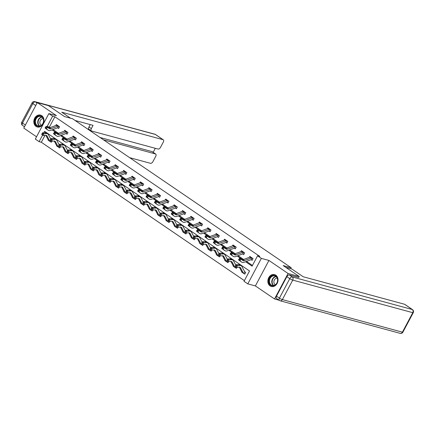 <?xml version="1.0" encoding="UTF-8"?>
<svg xmlns="http://www.w3.org/2000/svg" width="435" height="435" viewBox="0 0 435 435"><rect width="100%" height="100%" fill="white"/><g stroke="black" fill="none" stroke-linecap="round" stroke-linejoin="round"><path stroke-width="0.65" d="M36.04 126.416A6.161 4.997 -74.8 0 0 37.279 126.993A6.161 4.997 -74.8 0 0 43.451 123.154A6.161 4.997 -74.8 0 0 41.749 115.672A6.161 4.997 -74.8 0 0 40.509 115.096A6.161 4.997 -74.8 0 0 34.338 118.94A6.161 4.997 -74.8 0 0 36.04 126.416M270.086 285.909A6.161 4.997 -74.8 0 0 271.331 286.486A6.161 4.997 -74.8 0 0 277.497 282.647A6.161 4.997 -74.8 0 0 275.801 275.165A6.161 4.997 -74.8 0 0 274.556 274.594A6.161 4.997 -74.8 0 0 268.384 278.433A6.161 4.997 -74.8 0 0 270.086 285.909M44.979 135.383L41.325 142.256L39.096 141.652L35.322 139.08L48.867 113.595L52.646 116.167L47.154 126.498L49.247 127.928M290.689 268.7L291.194 267.748L72.569 118.766L64.538 116.585L48.464 105.634L37.312 102.606L23.762 128.091L36.535 136.791M279.047 300.204L274.528 298.976L288.073 273.495L268.933 260.445L261.348 258.39L247.798 283.87L244.019 281.298L249.516 270.967L44.587 131.321L43.826 132.751M268.933 260.445L255.383 285.931L274.528 298.976M255.383 285.931L247.798 283.87M41.325 142.256L244.378 280.629M291.194 267.748L283.163 265.567L299.231 276.519L298.709 277.508M299.231 276.519L288.073 273.495M46.463 132.599L46.289 132.925M243.932 273.523L244.807 274.121L245.726 272.397L244.851 271.799M241.708 271.663L242.007 272.212M236.95 267.346L236.395 268.384L235.52 267.791M233.296 265.926L233.595 266.476M228.538 261.614L227.983 262.653L226.901 261.962A2.762 1.561 -55.7 0 1 226.755 261.881A2.762 1.561 -55.7 0 1 226.45 261.533L223.764 256.449A3.948 2.224 124.3 0 0 223.334 255.954A3.948 2.224 124.3 0 0 222.399 255.726L219.876 255.9L218.528 254.981L218.99 255.144L219.251 254.448L218.713 254.078L218.452 254.774M224.884 260.195L225.183 260.744M220.121 255.883L219.572 256.922L218.696 256.324M216.467 254.464L216.771 255.013M211.709 250.147L211.16 251.185L210.284 250.593M208.055 248.728L208.36 249.277M203.297 244.416L202.743 245.454L201.666 244.764A2.762 1.561 -55.7 0 1 201.519 244.682A2.762 1.561 -55.7 0 1 201.215 244.334L198.529 239.25A3.948 2.224 124.3 0 0 198.094 238.755A3.948 2.224 124.3 0 0 197.158 238.527L194.635 238.701L193.287 237.782L193.754 237.945L194.01 237.244L193.472 236.879L193.216 237.575M199.643 242.996L199.948 243.546M194.885 238.679L194.331 239.723L193.455 239.125M191.231 237.265L191.53 237.814M186.474 232.948L185.919 233.986L185.044 233.394M182.82 231.529L183.119 232.078M178.062 227.217L177.507 228.255L176.632 227.657M174.402 225.798L174.707 226.347M169.645 221.48L169.095 222.524L168.013 221.834A2.762 1.561 -55.7 0 1 167.867 221.752A2.762 1.561 -55.7 0 1 167.562 221.404L164.876 216.32A3.948 2.224 124.3 0 0 164.446 215.825A3.948 2.224 124.3 0 0 163.511 215.597L160.983 215.765L159.634 214.846L160.102 215.015L160.363 214.314L159.819 213.949L159.563 214.645M165.991 220.066L166.295 220.616M161.233 215.749L160.684 216.788L159.808 216.195M157.579 214.33L157.883 214.879M152.821 210.018L152.266 211.057L151.19 210.366A2.762 1.561 -55.7 0 1 151.043 210.284A2.762 1.561 -55.7 0 1 150.738 209.936L148.052 204.852A3.948 2.224 124.3 0 0 147.617 204.358A3.948 2.224 124.3 0 0 146.682 204.129L144.159 204.303L142.81 203.384L143.278 203.547L143.534 202.846L142.995 202.482L142.74 203.178M149.167 208.599L149.471 209.148M144.409 204.281L143.855 205.325L142.778 204.635A2.762 1.561 -55.7 0 1 142.626 204.553A2.762 1.561 -55.7 0 1 142.327 204.205L139.64 199.121A3.948 2.224 124.3 0 0 139.205 198.626A3.948 2.224 124.3 0 0 138.27 198.398L135.747 198.567L134.399 197.648L134.866 197.816L135.122 197.115L134.584 196.75L134.323 197.446M140.755 202.868L141.054 203.417M135.997 198.55L135.443 199.589L134.567 198.996M132.343 197.131L132.642 197.68M127.58 192.819L127.031 193.858L125.949 193.167A2.762 1.561 -55.7 0 1 125.802 193.086A2.762 1.561 -55.7 0 1 125.498 192.738L122.811 187.654A3.948 2.224 124.3 0 0 122.382 187.159A3.948 2.224 124.3 0 0 121.447 186.93L118.924 187.104L117.575 186.185L118.037 186.349L118.298 185.647L117.76 185.283L117.499 185.979M123.926 191.4L124.231 191.949M119.168 187.083L118.619 188.127L117.744 187.528M115.514 185.669L115.819 186.218M110.756 181.351L110.207 182.39L109.332 181.792M107.102 179.932L107.407 180.481M102.345 175.62L101.79 176.659L100.915 176.061M98.691 174.201L98.995 174.75M93.933 169.884L93.378 170.928L92.302 170.237A2.762 1.561 -55.7 0 1 92.149 170.156A2.762 1.561 -55.7 0 1 91.85 169.808L89.164 164.724A3.948 2.224 124.3 0 0 88.729 164.229A3.948 2.224 124.3 0 0 87.794 164L85.271 164.169L83.922 163.25L84.39 163.419L84.646 162.717L84.107 162.347L83.846 163.049M90.279 168.47L90.578 169.019M85.521 164.153L84.966 165.191L83.884 164.501A2.762 1.561 -55.7 0 1 83.737 164.419A2.762 1.561 -55.7 0 1 83.433 164.077L80.752 158.987A3.948 2.224 124.3 0 0 80.317 158.492A3.948 2.224 124.3 0 0 79.382 158.264L76.859 158.438L75.511 157.519L75.973 157.682L76.234 156.986L75.695 156.616L75.434 157.318M81.867 162.733L82.166 163.283M77.104 158.422L76.555 159.46L75.679 158.862M73.45 157.002L73.754 157.552M68.692 152.685L68.143 153.724L67.061 153.038A2.762 1.561 -55.7 0 1 66.914 152.957A2.762 1.561 -55.7 0 1 66.609 152.609L63.923 147.525A3.948 2.224 124.3 0 0 63.494 147.03A3.948 2.224 124.3 0 0 62.558 146.802L60.03 146.97L58.681 146.051L59.149 146.214L59.405 145.518L58.866 145.149L58.611 145.85M65.038 151.271L65.342 151.82M60.28 146.954L59.725 147.992L58.85 147.394M56.626 145.535L56.931 146.084M51.868 141.223L51.314 142.261L50.438 141.663M48.214 139.804L48.513 140.353M245.59 261.729L252.077 266.149L257.569 255.818L259.804 256.422L54.875 116.77L49.383 127.102L50.145 127.624M52.961 129.543L58.556 133.355M61.378 135.274L66.968 139.086M69.79 141.011L75.38 144.822M78.202 146.742L83.792 150.553M86.614 152.473L92.209 156.285M95.026 158.209L100.621 162.021M103.438 163.941L109.033 167.752M111.855 169.677L117.445 173.483M120.267 175.408L125.856 179.22M128.678 181.139L134.274 184.951M137.09 186.876L142.685 190.682M145.502 192.607L151.097 196.419M153.914 198.338L159.509 202.15M162.331 204.075L167.921 207.886M170.743 209.806L176.333 213.618M179.155 215.537L184.75 219.349M187.567 221.274L193.162 225.085M195.978 227.005L201.574 230.816M204.39 232.736L209.985 236.548M212.807 238.472L218.397 242.284M221.219 244.204L226.809 248.015M229.631 249.935L235.226 253.746M238.043 255.671L243.638 259.483M246.455 261.402L252.436 265.475M251.256 259.749L252.131 260.342L253.05 258.624L249.815 256.416L249.32 257.346M243.823 254.415L242.833 254.007L243.72 254.611L244.633 252.887L241.398 250.685L240.908 251.615M234.432 248.282L235.308 248.88L236.221 247.156L232.986 244.954L232.491 245.878M226.999 242.947L226.004 242.545L226.896 243.143L227.809 241.425L224.574 239.217L224.079 240.147M217.609 236.814L218.484 237.412L219.398 235.688L216.162 233.486L215.668 234.416M209.191 231.083L210.067 231.681L210.986 229.957L207.751 227.755L207.256 228.679M201.764 225.749L200.769 225.346L201.655 225.944L202.574 224.226L199.333 222.019L198.844 222.948M192.368 219.615L193.243 220.213L194.157 218.49L190.921 216.287L190.432 217.217M184.935 214.281L183.94 213.879L184.832 214.482L185.745 212.758L182.51 210.551L182.015 211.481M175.544 208.153L176.42 208.746L177.333 207.027L174.098 204.82L173.603 205.75M168.111 202.813L167.116 202.411L168.002 203.014L168.921 201.291L165.686 199.089L165.191 200.018M158.715 196.685L159.591 197.283L160.51 195.56L157.274 193.352L156.779 194.282M150.303 190.954L151.179 191.547L152.098 189.829L148.857 187.621L148.368 188.551M141.892 185.218L142.767 185.816L143.68 184.092L140.445 181.89L139.95 182.82M133.48 179.486L134.355 180.085L135.269 178.361L132.033 176.153L131.539 177.083M126.047 174.152L125.052 173.75L125.943 174.348L126.857 172.63L123.622 170.422L123.127 171.352M116.651 168.019L117.526 168.617L118.445 166.893L115.21 164.691L114.715 165.621M109.223 162.685L108.228 162.282L109.114 162.886L110.033 161.162L106.798 158.954L106.303 159.884M99.827 156.556L100.702 157.149L101.616 155.431L98.381 153.223L97.891 154.153M92.394 151.217L91.404 150.814L92.291 151.418L93.204 149.694L89.969 147.492L89.474 148.422M83.003 145.089L83.879 145.687L84.792 143.963L81.557 141.756L81.062 142.685M74.592 139.358L75.467 139.95L76.381 138.232L73.145 136.024L72.65 136.954M67.159 134.018L66.163 133.616L67.05 134.219L67.969 132.496L64.733 130.293L64.239 131.223M57.763 127.89L58.638 128.488L59.557 126.764L56.322 124.557L55.827 125.487M48.867 113.595L56.458 115.656L37.312 102.606M54.875 116.77L52.646 116.167M257.569 255.818L261.348 258.39M42.586 135.084L39.096 141.652M52.097 129.869L57.659 133.659M60.508 135.6L66.071 139.39M68.92 141.337L74.483 145.127M77.338 147.068L82.9 150.858M85.749 152.799L91.312 156.589M94.161 158.536L99.724 162.326M102.573 164.267L108.136 168.057M110.985 169.998L116.547 173.788M119.402 175.735L124.965 179.524M127.814 181.466L133.376 185.256M136.226 187.197L141.788 190.987M144.637 192.933L150.2 196.723M153.049 198.665L158.612 202.454M161.461 204.396L167.024 208.186M169.878 210.132L175.441 213.922M178.29 215.863L183.853 219.653M186.702 221.594L192.265 225.39M195.114 227.331L200.676 231.121M203.526 233.062L209.088 236.852M211.937 238.793L217.5 242.589M220.355 244.53L225.917 248.32M228.767 250.261L234.329 254.051M237.178 255.992L242.741 259.787M49.383 127.102L47.154 126.498M241.887 272L241.572 271.913M233.47 266.263L233.16 266.182M225.058 260.532L224.748 260.445M216.646 254.801L216.336 254.714M208.234 249.065L207.925 248.983M199.823 243.334L199.507 243.247M191.411 237.602L191.095 237.515M182.994 231.866L182.684 231.784M174.582 226.135L174.272 226.048M166.17 220.404L165.86 220.317M157.758 214.667L157.443 214.585M149.346 208.936L149.031 208.849M140.935 203.205L140.619 203.118M132.517 197.468L132.207 197.387M124.105 191.737L123.796 191.65M115.694 186.006L115.384 185.919M107.282 180.269L106.966 180.188M98.87 174.538L98.555 174.451M90.453 168.807L90.143 168.72M82.041 163.071L81.731 162.989M73.629 157.339L73.319 157.252M65.217 151.608L64.907 151.521M56.806 145.872L56.49 145.79M48.394 140.141L48.078 140.054M239.321 258.64L238.864 259.287L239.402 259.651L239.859 259.01L239.321 258.64L239.718 258.232L241.066 259.151L239.924 260.766L241.653 262.087A5.927 3.339 124.3 0 0 241.74 262.153A5.927 3.339 124.3 0 0 244.198 262.251L250.93 259.722A0.788 0.446 -55.7 0 1 251.033 259.695L252.159 258.02L250.614 257.031A2.762 1.561 124.3 0 0 249.875 257.134L243.143 259.668A3.948 2.224 -55.7 0 1 241.876 259.771M252.24 260.146L251.033 259.695M251.957 257.95A2.762 1.561 124.3 0 0 251.223 258.053L244.492 260.587A3.948 2.224 -55.7 0 1 242.85 260.516A3.948 2.224 -55.7 0 1 242.795 260.478L241.066 259.151L239.859 259.01M239.402 259.651L239.924 260.766L238.576 259.847L240.305 261.169A5.927 3.339 124.3 0 0 240.392 261.234A5.927 3.339 124.3 0 0 240.479 261.288M238.576 259.847L238.864 259.287M244.916 273.919L243.73 273.43A2.762 1.561 -55.7 0 1 243.578 273.349A2.762 1.561 -55.7 0 1 243.279 273.001L240.593 267.916A3.948 2.224 124.3 0 0 240.158 267.422A3.948 2.224 124.3 0 0 239.223 267.193L236.7 267.362L235.351 266.443L235.819 266.611L236.075 265.91L235.536 265.546L235.281 266.242M235.536 265.546L235.998 264.697L238.521 264.529A5.927 3.339 -55.7 0 1 239.924 264.871L241.273 265.79A5.927 3.339 -55.7 0 1 241.92 266.53L244.606 271.614A0.788 0.446 124.3 0 0 244.655 271.685L243.73 273.43M235.998 264.697L237.347 265.616L239.87 265.448A5.927 3.339 -55.7 0 1 241.273 265.79M242.382 272.511A2.762 1.561 -55.7 0 1 242.235 272.43A2.762 1.561 -55.7 0 1 241.931 272.082L239.348 267.188M236.075 265.91L237.347 265.616L236.7 267.362L235.819 266.611M273.62 275.371A5.334 4.323 105.2 0 1 277.688 280.461A5.334 4.323 105.2 0 1 272.979 285.904A5.334 4.323 105.2 0 1 268.912 280.814A5.334 4.323 105.2 0 1 273.62 275.371M273.224 285.572A4.937 4.002 -74.8 0 0 277.519 281.14A4.937 4.002 -74.8 0 0 274.817 275.931A4.937 4.002 -74.8 0 0 273.822 275.823A4.937 4.002 -74.8 0 0 269.526 280.249A4.937 4.002 -74.8 0 0 272.228 285.463A4.937 4.002 -74.8 0 0 273.224 285.572M277.187 278.106A3.518 2.849 -74.8 0 0 276.992 278.106A3.518 2.849 -74.8 0 0 274.001 280.95A3.518 2.849 -74.8 0 0 275.377 284.784M275.137 274.8A6.123 4.964 -74.8 0 0 274.904 274.73A6.123 4.964 -74.8 0 0 273.669 274.588A6.123 4.964 -74.8 0 0 268.346 280.08A6.123 4.964 -74.8 0 0 271.696 286.545A6.123 4.964 -74.8 0 0 271.935 286.6M39.574 115.873A5.334 4.323 105.2 0 1 43.641 120.963A5.334 4.323 105.2 0 1 38.932 126.406A5.334 4.323 105.2 0 1 34.865 121.316A5.334 4.323 105.2 0 1 39.574 115.873M39.177 126.079A4.937 4.002 -74.8 0 0 43.467 121.648A4.937 4.002 -74.8 0 0 40.77 116.439A4.937 4.002 -74.8 0 0 39.77 116.324A4.937 4.002 -74.8 0 0 35.48 120.756A4.937 4.002 -74.8 0 0 38.182 125.965A4.937 4.002 -74.8 0 0 39.177 126.079M43.141 118.614A3.518 2.849 -74.8 0 0 42.945 118.614A3.518 2.849 -74.8 0 0 39.955 121.452A3.518 2.849 -74.8 0 0 41.33 125.285M41.091 115.302A6.123 4.964 -74.8 0 0 40.857 115.231A6.123 4.964 -74.8 0 0 39.618 115.096A6.123 4.964 -74.8 0 0 34.3 120.587A6.123 4.964 -74.8 0 0 37.649 127.053A6.123 4.964 -74.8 0 0 37.889 127.107M285.811 267.373L291.869 269.02L303.249 276.774L404.545 304.255A2.371 1.338 -55.7 0 1 404.778 304.364L412.494 309.617A2.371 1.338 124.3 0 0 412.255 309.513L404.545 304.255M286.866 276.66L276.502 296.153L279.417 298.138L289.781 278.645L286.866 276.66A2.371 1.338 -55.7 0 1 289.308 274.958L298.736 277.448M279.656 300.563A2.371 1.919 -74.8 0 0 280.135 300.786A2.371 1.919 -74.8 0 0 282.375 299.601L402.413 332.171L412.777 312.678L292.739 280.113L282.375 299.601A2.371 0.375 28 0 1 279.417 298.138A2.371 1.338 124.3 0 0 279.422 300.46L276.508 298.475A2.371 1.338 -55.7 0 1 276.502 296.153M70.595 118.228L61.759 112.208L163.054 139.689L155.344 134.437L35.306 101.866L37.067 103.068M103.508 139.847L155.474 153.946L152.022 151.592A2.371 1.338 -55.7 0 1 152.261 151.701L155.708 154.055A2.371 1.338 124.3 0 0 155.474 153.946M129.641 157.655L150.494 163.315A2.371 1.338 124.3 0 0 152.93 161.608L155.714 156.377A2.371 1.338 124.3 0 0 155.708 154.055M91.35 130.908L88.974 129.293A2.371 1.338 -55.7 0 1 88.974 126.971L91.345 128.586A2.371 1.338 124.3 0 0 91.35 130.908A2.371 1.338 124.3 0 0 91.584 131.017L158.074 149.058A2.371 1.338 124.3 0 0 160.51 147.356L163.294 142.12A2.371 1.338 124.3 0 0 163.294 139.798A2.371 1.338 124.3 0 0 163.054 139.689M153.169 152.321L155.306 148.302M91.345 128.586L93.068 125.351L75.07 120.468M100.055 137.493L152.022 151.592M89.083 129.364L87.489 128.934M88.974 126.971L90.241 124.584M230.909 252.909L230.452 253.551L230.99 253.92L231.447 253.273L230.909 252.909L231.306 252.501L232.654 253.42L231.512 255.03L233.242 256.356A5.927 3.339 124.3 0 0 233.329 256.416A5.927 3.339 124.3 0 0 235.781 256.519L242.518 253.986A0.788 0.446 -55.7 0 1 242.621 253.958L243.747 252.289L242.197 251.299A2.762 1.561 124.3 0 0 241.463 251.403L234.726 253.931A3.948 2.224 -55.7 0 1 233.464 254.04M243.546 252.218A2.762 1.561 124.3 0 0 242.812 252.322L236.075 254.85A3.948 2.224 -55.7 0 1 234.438 254.785A3.948 2.224 -55.7 0 1 234.383 254.747L232.654 253.42L231.447 253.273M230.99 253.92L231.512 255.03L230.164 254.111L231.893 255.437A5.927 3.339 124.3 0 0 231.98 255.497A5.927 3.339 124.3 0 0 232.067 255.557M230.164 254.111L230.452 253.551M222.497 247.172L222.04 247.819L222.579 248.184L223.035 247.542L222.497 247.172L222.894 246.77L224.242 247.684L223.101 249.298L224.83 250.625A5.927 3.339 124.3 0 0 224.911 250.685A5.927 3.339 124.3 0 0 227.369 250.783L234.106 248.254A0.788 0.446 -55.7 0 1 234.209 248.227L235.346 246.558L233.785 245.563A2.762 1.561 124.3 0 0 233.051 245.672L226.314 248.2A3.948 2.224 -55.7 0 1 225.053 248.309M235.411 248.679L234.209 248.227M235.134 246.482A2.762 1.561 124.3 0 0 234.4 246.591L227.663 249.119A3.948 2.224 -55.7 0 1 226.026 249.054A3.948 2.224 -55.7 0 1 225.972 249.01L224.242 247.684L223.035 247.542M222.579 248.184L223.101 249.298L221.752 248.38L223.481 249.706A5.927 3.339 124.3 0 0 223.568 249.766A5.927 3.339 124.3 0 0 223.655 249.82M221.752 248.38L222.04 247.819M236.504 268.188L235.319 267.694A2.762 1.561 -55.7 0 1 235.166 267.612A2.762 1.561 -55.7 0 1 234.867 267.269L232.181 262.18A3.948 2.224 124.3 0 0 231.746 261.685A3.948 2.224 124.3 0 0 230.811 261.457L228.288 261.631L226.939 260.712L227.407 260.875L227.663 260.179L227.124 259.809L226.863 260.511M227.124 259.809L227.581 258.966L230.11 258.792A5.927 3.339 -55.7 0 1 231.512 259.135L232.861 260.054A5.927 3.339 -55.7 0 1 233.508 260.799L235.781 265.1M227.581 258.966L228.93 259.885L231.458 259.711A5.927 3.339 -55.7 0 1 232.861 260.054M233.97 266.775A2.762 1.561 -55.7 0 1 233.818 266.693A2.762 1.561 -55.7 0 1 233.519 266.35L230.931 261.457M235.319 267.694L235.813 266.758M227.663 260.179L228.93 259.885L228.288 261.631L227.407 260.875M228.087 262.452L227.097 262.049M218.713 254.078L219.169 253.235L221.698 253.061A5.927 3.339 -55.7 0 1 223.095 253.404L224.444 254.323A5.927 3.339 -55.7 0 1 225.096 255.062L227.364 259.363M219.169 253.235L220.518 254.149L223.046 253.98A5.927 3.339 -55.7 0 1 224.444 254.323M225.558 261.043A2.762 1.561 -55.7 0 1 225.406 260.962A2.762 1.561 -55.7 0 1 225.102 260.614L222.519 255.72M226.901 261.962L227.402 261.027M219.251 254.448L220.518 254.149L219.876 255.9L218.99 255.144M214.08 241.441L213.623 242.088L214.167 242.453L214.624 241.811L214.08 241.441L214.477 241.033L215.825 241.952L214.689 243.567L216.418 244.889A5.927 3.339 124.3 0 0 216.499 244.954A5.927 3.339 124.3 0 0 218.957 245.052L225.694 242.523A0.788 0.446 -55.7 0 1 225.792 242.496L226.934 240.827L225.373 239.832A2.762 1.561 124.3 0 0 224.639 239.935L217.902 242.469A3.948 2.224 -55.7 0 1 216.641 242.572M226.722 240.751A2.762 1.561 124.3 0 0 225.988 240.854L219.251 243.388A3.948 2.224 -55.7 0 1 217.614 243.317A3.948 2.224 -55.7 0 1 217.554 243.279L215.825 241.952L214.624 241.811M214.167 242.453L214.689 243.567L213.34 242.648L215.069 243.97A5.927 3.339 124.3 0 0 215.151 244.035A5.927 3.339 124.3 0 0 215.243 244.089M213.34 242.648L213.623 242.088M205.668 235.71L205.211 236.352L205.75 236.722L206.206 236.075L205.668 235.71L206.065 235.302L207.413 236.221L206.272 237.831L208.001 239.158A5.927 3.339 124.3 0 0 208.088 239.217A5.927 3.339 124.3 0 0 210.545 239.321L217.282 236.787A0.788 0.446 -55.7 0 1 217.38 236.76L218.506 235.09L216.962 234.101A2.762 1.561 124.3 0 0 216.228 234.204L209.491 236.732A3.948 2.224 -55.7 0 1 208.224 236.841M218.587 237.216L217.38 236.76M218.31 235.02A2.762 1.561 124.3 0 0 217.576 235.123L210.839 237.651A3.948 2.224 -55.7 0 1 209.202 237.586A3.948 2.224 -55.7 0 1 209.143 237.548L207.413 236.221L206.206 236.075M205.75 236.722L206.272 237.831L204.928 236.912L206.658 238.239A5.927 3.339 124.3 0 0 206.739 238.298A5.927 3.339 124.3 0 0 206.826 238.358M204.928 236.912L205.211 236.352M208.626 228.348L208.55 228.364A2.762 1.561 124.3 0 0 207.81 228.473L201.079 231.001A3.948 2.224 -55.7 0 1 199.812 231.11M197.256 229.974L196.799 230.621L197.338 230.985L197.794 230.343L197.256 229.974L197.653 229.571L199.002 230.485L197.86 232.1L199.589 233.426A5.927 3.339 124.3 0 0 199.676 233.486A5.927 3.339 124.3 0 0 202.134 233.584L208.865 231.056A0.788 0.446 -55.7 0 1 208.969 231.028L210.11 229.359L208.621 228.348M210.176 231.48L208.969 231.028M209.898 229.283A2.762 1.561 124.3 0 0 209.159 229.392L202.427 231.92A3.948 2.224 -55.7 0 1 200.785 231.855A3.948 2.224 -55.7 0 1 200.731 231.811L199.002 230.485L197.794 230.343M197.338 230.985L197.86 232.1L196.511 231.181L198.24 232.507A5.927 3.339 124.3 0 0 198.327 232.567A5.927 3.339 124.3 0 0 198.414 232.622M196.511 231.181L196.799 230.621M219.675 256.721L218.49 256.231A2.762 1.561 -55.7 0 1 218.343 256.15A2.762 1.561 -55.7 0 1 218.038 255.802L215.352 250.718A3.948 2.224 124.3 0 0 214.923 250.223A3.948 2.224 124.3 0 0 213.987 249.994L211.459 250.163L210.116 249.244L210.578 249.413L210.839 248.711L210.295 248.347L210.04 249.043M210.295 248.347L210.757 247.499L213.28 247.33A5.927 3.339 -55.7 0 1 214.683 247.673L216.032 248.592A5.927 3.339 -55.7 0 1 216.684 249.331L218.952 253.632M210.757 247.499L212.106 248.418L214.629 248.249A5.927 3.339 -55.7 0 1 216.032 248.592M217.141 255.312A2.762 1.561 -55.7 0 1 216.994 255.231A2.762 1.561 -55.7 0 1 216.69 254.883L214.107 249.989M218.49 256.231L218.99 255.296M210.839 248.711L212.106 248.418L211.459 250.163L210.578 249.413M211.263 250.99L210.078 250.495A2.762 1.561 -55.7 0 1 209.931 250.413A2.762 1.561 -55.7 0 1 209.626 250.071L206.94 244.981A3.948 2.224 124.3 0 0 206.511 244.486A3.948 2.224 124.3 0 0 205.576 244.258L203.047 244.432L201.699 243.513L202.166 243.676L202.422 242.98L201.883 242.61L201.628 243.312M201.883 242.61L202.346 241.768L204.869 241.594A5.927 3.339 -55.7 0 1 206.272 241.936L207.62 242.855A5.927 3.339 -55.7 0 1 208.267 243.6L210.54 247.901M202.346 241.768L203.694 242.686L206.217 242.512A5.927 3.339 -55.7 0 1 207.62 242.855M208.729 249.576A2.762 1.561 -55.7 0 1 208.582 249.494A2.762 1.561 -55.7 0 1 208.278 249.152L205.695 244.258M210.078 250.495L210.578 249.559M202.422 242.98L203.694 242.686L203.047 244.432L202.166 243.676M202.851 245.253L201.856 244.851M193.472 236.879L193.934 236.036L196.457 235.862A5.927 3.339 -55.7 0 1 197.86 236.205L199.208 237.124A5.927 3.339 -55.7 0 1 199.855 237.863L202.128 242.164M193.934 236.036L195.282 236.95L197.805 236.781A5.927 3.339 -55.7 0 1 199.208 237.124M200.317 243.845A2.762 1.561 -55.7 0 1 200.171 243.763A2.762 1.561 -55.7 0 1 199.866 243.415L197.283 238.521M201.666 244.764L202.161 243.828M194.01 237.244L195.282 236.95L194.635 238.701L193.754 237.945M188.844 224.242L188.388 224.89L188.926 225.254L189.383 224.612L188.844 224.242L189.241 223.835L190.59 224.754L189.448 226.369L191.177 227.69A5.927 3.339 124.3 0 0 191.264 227.755A5.927 3.339 124.3 0 0 193.722 227.853L200.453 225.325A0.788 0.446 -55.7 0 1 200.557 225.297L201.682 223.623L200.133 222.633A2.762 1.561 124.3 0 0 199.399 222.736L192.667 225.27A3.948 2.224 -55.7 0 1 191.4 225.373M201.481 223.552A2.762 1.561 124.3 0 0 200.747 223.655L194.01 226.189A3.948 2.224 -55.7 0 1 192.373 226.118A3.948 2.224 -55.7 0 1 192.319 226.08L190.59 224.754L189.383 224.612M188.926 225.254L189.448 226.369L188.099 225.45L189.829 226.771A5.927 3.339 124.3 0 0 189.916 226.836A5.927 3.339 124.3 0 0 190.003 226.891M188.099 225.45L188.388 224.89M194.44 239.522L193.254 239.032A2.762 1.561 -55.7 0 1 193.102 238.951A2.762 1.561 -55.7 0 1 192.803 238.603L190.117 233.519A3.948 2.224 124.3 0 0 189.682 233.024A3.948 2.224 124.3 0 0 188.746 232.796L186.224 232.964L184.875 232.045L185.343 232.214L185.598 231.512L185.06 231.148L184.799 231.844M185.06 231.148L185.522 230.3L188.045 230.131A5.927 3.339 -55.7 0 1 189.448 230.474L190.796 231.393A5.927 3.339 -55.7 0 1 191.443 232.132L193.716 236.433M185.522 230.3L186.871 231.219L189.394 231.05A5.927 3.339 -55.7 0 1 190.796 231.393M191.906 238.114A2.762 1.561 -55.7 0 1 191.753 238.032A2.762 1.561 -55.7 0 1 191.454 237.684L188.866 232.79M193.254 239.032L193.749 238.097M185.598 231.512L186.871 231.219L186.224 232.964L185.343 232.214M191.797 216.886L191.721 216.902A2.762 1.561 124.3 0 0 190.987 217.005L184.25 219.534A3.948 2.224 -55.7 0 1 182.988 219.642M180.433 218.511L179.976 219.153L180.514 219.523L180.971 218.876L180.433 218.511L180.829 218.104L182.178 219.022L181.036 220.632L182.765 221.959A5.927 3.339 124.3 0 0 182.852 222.019A5.927 3.339 124.3 0 0 185.305 222.122L192.042 219.588A0.788 0.446 -55.7 0 1 192.145 219.561L193.281 217.897M193.347 220.018L192.145 219.561M193.069 217.821A2.762 1.561 124.3 0 0 192.335 217.924L185.598 220.453A3.948 2.224 -55.7 0 1 183.961 220.387A3.948 2.224 -55.7 0 1 183.907 220.344L182.178 219.022L180.971 218.876M180.514 219.523L181.036 220.632L179.688 219.713L181.417 221.04A5.927 3.339 124.3 0 0 181.504 221.1A5.927 3.339 124.3 0 0 181.591 221.159M179.688 219.713L179.976 219.153M186.022 233.791L184.842 233.296A2.762 1.561 -55.7 0 1 184.69 233.214A2.762 1.561 -55.7 0 1 184.386 232.872L181.705 227.782A3.948 2.224 124.3 0 0 181.27 227.287A3.948 2.224 124.3 0 0 180.335 227.059L177.812 227.233L176.463 226.314L176.925 226.477L177.186 225.781L176.648 225.412L176.387 226.113M176.648 225.412L177.105 224.569L179.633 224.395A5.927 3.339 -55.7 0 1 181.036 224.737L182.385 225.656A5.927 3.339 -55.7 0 1 183.032 226.401L185.305 230.702M177.105 224.569L178.453 225.488L180.982 225.314A5.927 3.339 -55.7 0 1 182.385 225.656M183.494 232.377A2.762 1.561 -55.7 0 1 183.342 232.295A2.762 1.561 -55.7 0 1 183.043 231.953L180.454 227.059M184.842 233.296L185.337 232.361M177.186 225.781L178.453 225.488L177.812 227.233L176.925 226.477M172.015 212.775L171.564 213.422L172.102 213.786L172.559 213.145L172.015 212.775L172.418 212.367L173.766 213.286L172.624 214.901L174.353 216.228A5.927 3.339 124.3 0 0 174.435 216.287A5.927 3.339 124.3 0 0 176.893 216.385L183.63 213.857A0.788 0.446 -55.7 0 1 183.733 213.83L184.859 212.155L183.309 211.165A2.762 1.561 124.3 0 0 182.575 211.274L175.838 213.802A3.948 2.224 -55.7 0 1 174.576 213.911M184.657 212.084A2.762 1.561 124.3 0 0 183.923 212.193L177.186 214.721A3.948 2.224 -55.7 0 1 175.55 214.656A3.948 2.224 -55.7 0 1 175.495 214.613L173.766 213.286L172.559 213.145M172.102 213.786L172.624 214.901L171.276 213.982L173.005 215.309A5.927 3.339 124.3 0 0 173.086 215.368A5.927 3.339 124.3 0 0 173.179 215.423M171.276 213.982L171.564 213.422M177.61 228.054L176.425 227.565A2.762 1.561 -55.7 0 1 176.278 227.483A2.762 1.561 -55.7 0 1 175.974 227.135L173.288 222.051A3.948 2.224 124.3 0 0 172.858 221.556A3.948 2.224 124.3 0 0 171.923 221.328L169.4 221.502L168.051 220.583L168.514 220.746L168.775 220.045L168.236 219.68L167.975 220.376M168.236 219.68L168.693 218.832L171.221 218.664A5.927 3.339 -55.7 0 1 172.619 219.006L173.967 219.925A5.927 3.339 -55.7 0 1 174.62 220.665L176.887 224.966M168.693 218.832L170.042 219.751L172.564 219.583A5.927 3.339 -55.7 0 1 173.967 219.925M175.077 226.646A2.762 1.561 -55.7 0 1 174.93 226.564A2.762 1.561 -55.7 0 1 174.625 226.216L172.042 221.323M176.425 227.565L176.925 226.63M168.775 220.045L170.042 219.751L169.4 221.502L168.514 220.746M163.603 207.044L163.147 207.685L163.69 208.055L164.142 207.413L163.603 207.044L164 206.636L165.349 207.555L164.212 209.164L165.942 210.491A5.927 3.339 124.3 0 0 166.023 210.551A5.927 3.339 124.3 0 0 168.481 210.654L175.218 208.126A0.788 0.446 -55.7 0 1 175.316 208.099L176.458 206.429L174.897 205.434A2.762 1.561 124.3 0 0 174.163 205.537L167.426 208.071A3.948 2.224 -55.7 0 1 166.159 208.175M176.523 208.55L175.316 208.099M176.246 206.353A2.762 1.561 124.3 0 0 175.512 206.456L168.775 208.99A3.948 2.224 -55.7 0 1 167.138 208.92A3.948 2.224 -55.7 0 1 167.078 208.882L165.349 207.555L164.142 207.413M163.69 208.055L164.212 209.164L162.864 208.251L164.593 209.572A5.927 3.339 124.3 0 0 164.675 209.637A5.927 3.339 124.3 0 0 164.767 209.692M162.864 208.251L163.147 207.685M169.199 222.323L168.204 221.921M159.819 213.949L160.281 213.101L162.804 212.933A5.927 3.339 -55.7 0 1 164.207 213.275L165.556 214.194A5.927 3.339 -55.7 0 1 166.208 214.933L168.475 219.235M160.281 213.101L161.63 214.02L164.153 213.851A5.927 3.339 -55.7 0 1 165.556 214.194M166.665 220.915A2.762 1.561 -55.7 0 1 166.518 220.833A2.762 1.561 -55.7 0 1 166.213 220.485L163.631 215.591M168.013 221.834L168.514 220.898M160.363 214.314L161.63 214.02L160.983 215.765L160.102 215.015M155.192 201.313L154.735 201.954L155.273 202.324L155.73 201.677L155.192 201.313L155.589 200.905L156.937 201.824L155.795 203.433L157.524 204.76A5.927 3.339 124.3 0 0 157.611 204.82A5.927 3.339 124.3 0 0 160.069 204.923L166.806 202.389A0.788 0.446 -55.7 0 1 166.904 202.362L168.03 200.693L166.485 199.703A2.762 1.561 124.3 0 0 165.751 199.806L159.014 202.335A3.948 2.224 -55.7 0 1 157.747 202.444M167.834 200.622A2.762 1.561 124.3 0 0 167.094 200.725L160.363 203.254A3.948 2.224 -55.7 0 1 158.726 203.188A3.948 2.224 -55.7 0 1 158.666 203.145L156.937 201.824L155.73 201.677M155.273 202.324L155.795 203.433L154.447 202.514L156.176 203.841A5.927 3.339 124.3 0 0 156.263 203.901A5.927 3.339 124.3 0 0 156.35 203.961M154.447 202.514L154.735 201.954M160.787 216.592L159.601 216.097A2.762 1.561 -55.7 0 1 159.455 216.016A2.762 1.561 -55.7 0 1 159.15 215.673L156.464 210.583A3.948 2.224 124.3 0 0 156.029 210.089A3.948 2.224 124.3 0 0 155.099 209.86L152.571 210.034L151.222 209.115L151.69 209.278L151.945 208.582L151.407 208.213L151.152 208.914M151.407 208.213L151.869 207.37L154.392 207.196A5.927 3.339 -55.7 0 1 155.795 207.538L157.144 208.457A5.927 3.339 -55.7 0 1 157.791 209.202L160.064 213.503M151.869 207.37L153.218 208.289L155.741 208.115A5.927 3.339 -55.7 0 1 157.144 208.457M158.253 215.178A2.762 1.561 -55.7 0 1 158.106 215.097A2.762 1.561 -55.7 0 1 157.802 214.754L155.219 209.86M159.601 216.097L160.102 215.162M151.945 208.582L153.218 208.289L152.571 210.034L151.69 209.278M146.78 195.576L146.323 196.223L146.861 196.587L147.318 195.946L146.78 195.576L147.177 195.168L148.525 196.087L147.383 197.702L149.113 199.029A5.927 3.339 124.3 0 0 149.2 199.089A5.927 3.339 124.3 0 0 151.657 199.186L158.389 196.658A0.788 0.446 -55.7 0 1 158.492 196.631L159.618 194.956L158.074 193.966A2.762 1.561 124.3 0 0 157.334 194.075L150.602 196.604A3.948 2.224 -55.7 0 1 149.335 196.712M159.699 197.082L158.492 196.631M159.422 194.885A2.762 1.561 124.3 0 0 158.683 194.994L151.951 197.523A3.948 2.224 -55.7 0 1 150.309 197.457A3.948 2.224 -55.7 0 1 150.254 197.414L148.525 196.087L147.318 195.946M146.861 196.587L147.383 197.702L146.035 196.783L147.764 198.11A5.927 3.339 124.3 0 0 147.851 198.17A5.927 3.339 124.3 0 0 147.938 198.224M146.035 196.783L146.323 196.223M152.375 210.855L151.38 210.453M142.995 202.482L143.458 201.633L145.981 201.465A5.927 3.339 -55.7 0 1 147.383 201.807L148.732 202.726A5.927 3.339 -55.7 0 1 149.379 203.466L151.652 207.767M143.458 201.633L144.806 202.552L147.329 202.384A5.927 3.339 -55.7 0 1 148.732 202.726M149.841 209.447A2.762 1.561 -55.7 0 1 149.694 209.365A2.762 1.561 -55.7 0 1 149.39 209.017L146.807 204.124M151.19 210.366L151.684 209.431M143.534 202.846L144.806 202.552L144.159 204.303L143.278 203.547M138.368 189.845L137.911 190.486L138.45 190.856L138.906 190.215L138.368 189.845L138.765 189.437L140.113 190.356L138.972 191.965L140.701 193.292A5.927 3.339 124.3 0 0 140.788 193.352A5.927 3.339 124.3 0 0 143.24 193.455L149.977 190.927A0.788 0.446 -55.7 0 1 150.08 190.9L151.222 189.23L149.656 188.235A2.762 1.561 124.3 0 0 148.922 188.339L142.185 190.873A3.948 2.224 -55.7 0 1 140.924 190.976M151.288 191.351L150.08 190.9M151.005 189.154A2.762 1.561 124.3 0 0 150.271 189.258L143.534 191.791A3.948 2.224 -55.7 0 1 141.897 191.721A3.948 2.224 -55.7 0 1 141.843 191.683L140.113 190.356L138.906 190.215M138.45 190.856L138.972 191.965L137.623 191.052L139.352 192.373A5.927 3.339 124.3 0 0 139.439 192.439A5.927 3.339 124.3 0 0 139.526 192.493M137.623 191.052L137.911 190.486M143.963 205.124L142.968 204.722M134.584 196.75L135.046 195.902L137.569 195.734A5.927 3.339 -55.7 0 1 138.972 196.076L140.32 196.995A5.927 3.339 -55.7 0 1 140.967 197.735L143.24 202.036M135.046 195.902L136.389 196.821L138.917 196.653A5.927 3.339 -55.7 0 1 140.32 196.995M141.429 203.716A2.762 1.561 -55.7 0 1 141.277 203.634A2.762 1.561 -55.7 0 1 140.978 203.286L138.39 198.393M142.778 204.635L143.273 203.7M135.122 197.115L136.389 196.821L135.747 198.567L134.866 197.816M129.956 184.114L129.499 184.755L130.038 185.125L130.495 184.478L129.956 184.114L130.353 183.706L131.702 184.625L130.56 186.234L132.289 187.561A5.927 3.339 124.3 0 0 132.376 187.621A5.927 3.339 124.3 0 0 134.828 187.724L141.565 185.19A0.788 0.446 -55.7 0 1 141.669 185.163L142.794 183.494L141.244 182.504A2.762 1.561 124.3 0 0 140.51 182.608L133.773 185.136A3.948 2.224 -55.7 0 1 132.512 185.245M142.87 185.614L141.669 185.163M142.593 183.423A2.762 1.561 124.3 0 0 141.859 183.526L135.122 186.055A3.948 2.224 -55.7 0 1 133.485 185.99A3.948 2.224 -55.7 0 1 133.431 185.946L131.702 184.625L130.495 184.478M130.038 185.125L130.56 186.234L129.211 185.315L130.94 186.642A5.927 3.339 124.3 0 0 131.027 186.702A5.927 3.339 124.3 0 0 131.114 186.762M129.211 185.315L129.499 184.755M135.546 199.393L134.366 198.898A2.762 1.561 -55.7 0 1 134.214 198.817A2.762 1.561 -55.7 0 1 133.909 198.474L131.229 193.385A3.948 2.224 124.3 0 0 130.794 192.89A3.948 2.224 124.3 0 0 129.858 192.661L127.335 192.835L125.987 191.917L126.449 192.08L126.71 191.384L126.172 191.014L125.911 191.715M126.172 191.014L126.628 190.171L129.157 189.997A5.927 3.339 -55.7 0 1 130.56 190.34L131.903 191.259A5.927 3.339 -55.7 0 1 132.555 192.004L134.828 196.305M126.628 190.171L127.977 191.09L130.505 190.916A5.927 3.339 -55.7 0 1 131.903 191.259M133.018 197.979A2.762 1.561 -55.7 0 1 132.865 197.898A2.762 1.561 -55.7 0 1 132.566 197.555L129.978 192.661M134.366 198.898L134.861 197.963M126.71 191.384L127.977 191.09L127.335 192.835L126.449 192.08M132.909 176.751L132.833 176.768A2.762 1.561 124.3 0 0 132.099 176.876L125.362 179.405A3.948 2.224 -55.7 0 1 124.1 179.514M121.539 178.377L121.088 179.024L121.626 179.389L122.083 178.747L121.539 178.377L121.941 177.969L123.284 178.888L122.148 180.503L123.877 181.825A5.927 3.339 124.3 0 0 123.959 181.89A5.927 3.339 124.3 0 0 126.416 181.988L133.153 179.459A0.788 0.446 -55.7 0 1 133.257 179.432L134.393 177.763L132.903 176.751M134.458 179.883L133.257 179.432M134.181 177.687A2.762 1.561 124.3 0 0 133.447 177.795L126.71 180.324A3.948 2.224 -55.7 0 1 125.073 180.259A3.948 2.224 -55.7 0 1 125.014 180.215L123.284 178.888L122.083 178.747M121.626 179.389L122.148 180.503L120.799 179.584L122.529 180.911A5.927 3.339 124.3 0 0 122.61 180.971A5.927 3.339 124.3 0 0 122.703 181.025M120.799 179.584L121.088 179.024M127.134 193.657L126.139 193.254M117.76 185.283L118.217 184.435L120.74 184.266A5.927 3.339 -55.7 0 1 122.143 184.609L123.491 185.527A5.927 3.339 -55.7 0 1 124.144 186.267L126.411 190.568M118.217 184.435L119.565 185.353L122.088 185.185A5.927 3.339 -55.7 0 1 123.491 185.527M124.6 192.248A2.762 1.561 -55.7 0 1 124.453 192.167A2.762 1.561 -55.7 0 1 124.149 191.819L121.566 186.925M125.949 193.167L126.449 192.232M118.298 185.647L119.565 185.353L118.924 187.104L118.037 186.349M113.127 172.646L112.67 173.288L113.214 173.657L113.665 173.01L113.127 172.646L113.524 172.238L114.873 173.157L113.736 174.767L115.465 176.093A5.927 3.339 124.3 0 0 115.547 176.153A5.927 3.339 124.3 0 0 118.005 176.257L124.742 173.728A0.788 0.446 -55.7 0 1 124.84 173.701L125.971 172.026L124.421 171.037A2.762 1.561 124.3 0 0 123.687 171.14L116.95 173.674A3.948 2.224 -55.7 0 1 115.683 173.777M125.769 171.956A2.762 1.561 124.3 0 0 125.035 172.059L118.298 174.593A3.948 2.224 -55.7 0 1 116.662 174.522A3.948 2.224 -55.7 0 1 116.602 174.484L114.873 173.157L113.665 173.01M113.214 173.657L113.736 174.767L112.388 173.848L114.117 175.174A5.927 3.339 124.3 0 0 114.198 175.234A5.927 3.339 124.3 0 0 114.285 175.294M112.388 173.848L112.67 173.288M118.722 187.925L117.537 187.436A2.762 1.561 -55.7 0 1 117.39 187.354A2.762 1.561 -55.7 0 1 117.086 187.006L114.4 181.922A3.948 2.224 124.3 0 0 113.97 181.428A3.948 2.224 124.3 0 0 113.035 181.199L110.506 181.368L109.158 180.449L109.625 180.617L109.886 179.916L109.343 179.552L109.087 180.248M109.343 179.552L109.805 178.703L112.328 178.535A5.927 3.339 -55.7 0 1 113.731 178.877L115.079 179.796A5.927 3.339 -55.7 0 1 115.732 180.536L117.999 184.837M109.805 178.703L111.153 179.622L113.676 179.454A5.927 3.339 -55.7 0 1 115.079 179.796M116.188 186.517A2.762 1.561 -55.7 0 1 116.042 186.436A2.762 1.561 -55.7 0 1 115.737 186.088L113.154 181.194M117.537 187.436L118.037 186.501M109.886 179.916L111.153 179.622L110.506 181.368L109.625 180.617M116.085 165.284L116.009 165.305A2.762 1.561 124.3 0 0 115.27 165.409L108.538 167.937A3.948 2.224 -55.7 0 1 107.271 168.046M104.715 166.915L104.259 167.557L104.797 167.926L105.254 167.279L104.715 166.915L105.112 166.507L106.461 167.426L105.319 169.036L107.048 170.362A5.927 3.339 124.3 0 0 107.135 170.422A5.927 3.339 124.3 0 0 109.593 170.525L116.324 167.992A0.788 0.446 -55.7 0 1 116.428 167.964L117.57 166.3L116.08 165.289M117.635 168.416L116.428 167.964M117.358 166.224A2.762 1.561 124.3 0 0 116.618 166.328L109.886 168.856A3.948 2.224 -55.7 0 1 108.25 168.791A3.948 2.224 -55.7 0 1 108.19 168.747L106.461 167.426L105.254 167.279M104.797 167.926L105.319 169.036L103.97 168.117L105.7 169.443A5.927 3.339 124.3 0 0 105.787 169.503A5.927 3.339 124.3 0 0 105.874 169.563M103.97 168.117L104.259 167.557M110.311 182.194L109.125 181.7A2.762 1.561 -55.7 0 1 108.978 181.618A2.762 1.561 -55.7 0 1 108.674 181.275L105.988 176.186A3.948 2.224 124.3 0 0 105.553 175.691A3.948 2.224 124.3 0 0 104.617 175.463L102.094 175.637L100.746 174.718L101.214 174.881L101.469 174.185L100.931 173.815L100.675 174.517M100.931 173.815L101.393 172.972L103.916 172.798A5.927 3.339 -55.7 0 1 105.319 173.141L106.667 174.06A5.927 3.339 -55.7 0 1 107.314 174.805L109.587 179.106M101.393 172.972L102.742 173.891L105.265 173.717A5.927 3.339 -55.7 0 1 106.667 174.06M107.777 180.781A2.762 1.561 -55.7 0 1 107.63 180.699A2.762 1.561 -55.7 0 1 107.325 180.356L104.743 175.463M109.125 181.7L109.625 180.764M101.469 174.185L102.742 173.891L102.094 175.637L101.214 174.881M96.304 161.178L95.847 161.825L96.385 162.19L96.842 161.548L96.304 161.178L96.7 160.771L98.049 161.689L96.907 163.304L98.636 164.626A5.927 3.339 124.3 0 0 98.723 164.691A5.927 3.339 124.3 0 0 101.181 164.789L107.913 162.26A0.788 0.446 -55.7 0 1 108.016 162.233L109.141 160.558L107.597 159.569A2.762 1.561 124.3 0 0 106.858 159.678L100.126 162.206A3.948 2.224 -55.7 0 1 98.859 162.315M108.94 160.488A2.762 1.561 124.3 0 0 108.206 160.597L101.475 163.125A3.948 2.224 -55.7 0 1 99.832 163.06A3.948 2.224 -55.7 0 1 99.778 163.016L98.049 161.689L96.842 161.548M96.385 162.19L96.907 163.304L95.559 162.385L97.288 163.712A5.927 3.339 124.3 0 0 97.375 163.772A5.927 3.339 124.3 0 0 97.462 163.826M95.559 162.385L95.847 161.825M101.899 176.458L100.713 175.968A2.762 1.561 -55.7 0 1 100.561 175.887A2.762 1.561 -55.7 0 1 100.262 175.539L97.576 170.455A3.948 2.224 124.3 0 0 97.141 169.96A3.948 2.224 124.3 0 0 96.206 169.732L93.683 169.906L92.334 168.987L92.802 169.15L93.057 168.448L92.519 168.084L92.263 168.78M92.519 168.084L92.981 167.236L95.504 167.067A5.927 3.339 -55.7 0 1 96.907 167.41L98.256 168.329A5.927 3.339 -55.7 0 1 98.903 169.068L101.176 173.369M92.981 167.236L94.33 168.155L96.853 167.986A5.927 3.339 -55.7 0 1 98.256 168.329M99.365 175.049A2.762 1.561 -55.7 0 1 99.218 174.968A2.762 1.561 -55.7 0 1 98.914 174.62L96.331 169.726M100.713 175.968L101.208 175.033M93.057 168.448L94.33 168.155L93.683 169.906L92.802 169.15M87.892 155.447L87.435 156.089L87.973 156.459L88.43 155.812L87.892 155.447L88.289 155.039L89.637 155.958L88.495 157.568L90.224 158.895A5.927 3.339 124.3 0 0 90.311 158.954A5.927 3.339 124.3 0 0 92.764 159.058L99.501 156.529A0.788 0.446 -55.7 0 1 99.604 156.502L100.741 154.833L99.18 153.838A2.762 1.561 124.3 0 0 98.446 153.941L91.709 156.475A3.948 2.224 -55.7 0 1 90.447 156.578M100.811 156.953L99.604 156.502M100.528 154.757A2.762 1.561 124.3 0 0 99.794 154.86L93.057 157.394A3.948 2.224 -55.7 0 1 91.421 157.323A3.948 2.224 -55.7 0 1 91.366 157.285L89.637 155.958L88.43 155.812M87.973 156.459L88.495 157.568L87.147 156.649L88.876 157.976A5.927 3.339 124.3 0 0 88.963 158.035A5.927 3.339 124.3 0 0 89.05 158.095M87.147 156.649L87.435 156.089M93.487 170.727L92.492 170.324M84.107 162.347L84.564 161.505L87.092 161.336A5.927 3.339 -55.7 0 1 88.495 161.679L89.844 162.598A5.927 3.339 -55.7 0 1 90.491 163.337L92.764 167.638M84.564 161.505L85.912 162.424L88.441 162.255A5.927 3.339 -55.7 0 1 89.844 162.598M90.953 169.318A2.762 1.561 -55.7 0 1 90.801 169.237A2.762 1.561 -55.7 0 1 90.502 168.889L87.913 163.995M92.302 170.237L92.796 169.302M84.646 162.717L85.912 162.424L85.271 164.169L84.39 163.419M79.48 149.716L79.023 150.358L79.561 150.727L80.018 150.08L79.48 149.716L79.877 149.308L81.225 150.227L80.084 151.837L81.813 153.163A5.927 3.339 124.3 0 0 81.894 153.223A5.927 3.339 124.3 0 0 84.352 153.327L91.089 150.793A0.788 0.446 -55.7 0 1 91.192 150.766L92.329 149.102L90.768 148.107A2.762 1.561 124.3 0 0 90.034 148.21L83.297 150.738A3.948 2.224 -55.7 0 1 82.036 150.847M92.117 149.026A2.762 1.561 124.3 0 0 91.383 149.129L84.646 151.657A3.948 2.224 -55.7 0 1 83.009 151.592A3.948 2.224 -55.7 0 1 82.954 151.549L81.225 150.227L80.018 150.08M79.561 150.727L80.084 151.837L78.735 150.918L80.464 152.245A5.927 3.339 124.3 0 0 80.551 152.304A5.927 3.339 124.3 0 0 80.638 152.364M78.735 150.918L79.023 150.358M85.07 164.995L84.08 164.588M75.695 156.616L76.152 155.773L78.681 155.6A5.927 3.339 -55.7 0 1 80.078 155.942L81.427 156.861A5.927 3.339 -55.7 0 1 82.079 157.606L84.346 161.907M76.152 155.773L77.501 156.692L80.029 156.518A5.927 3.339 -55.7 0 1 81.427 156.861M82.541 163.582A2.762 1.561 -55.7 0 1 82.389 163.5A2.762 1.561 -55.7 0 1 82.084 163.158L79.502 158.264M83.884 164.501L84.385 163.565M76.234 156.986L77.501 156.692L76.859 158.438L75.973 157.682M71.063 143.98L70.606 144.627L71.15 144.991L71.606 144.349L71.063 143.98L71.465 143.572L72.808 144.491L71.672 146.106L73.401 147.427A5.927 3.339 124.3 0 0 73.482 147.492A5.927 3.339 124.3 0 0 75.94 147.59L82.677 145.062A0.788 0.446 -55.7 0 1 82.775 145.034L83.906 143.36L82.356 142.37A2.762 1.561 124.3 0 0 81.622 142.479L74.885 145.007A3.948 2.224 -55.7 0 1 73.624 145.116M83.982 145.486L82.775 145.034M83.705 143.289A2.762 1.561 124.3 0 0 82.971 143.398L76.234 145.926A3.948 2.224 -55.7 0 1 74.597 145.861A3.948 2.224 -55.7 0 1 74.537 145.817L72.808 144.491L71.606 144.349M71.15 144.991L71.672 146.106L70.323 145.187L72.052 146.508A5.927 3.339 124.3 0 0 72.134 146.573A5.927 3.339 124.3 0 0 72.226 146.628M70.323 145.187L70.606 144.627M76.658 159.259L75.472 158.77A2.762 1.561 -55.7 0 1 75.326 158.688A2.762 1.561 -55.7 0 1 75.021 158.34L72.335 153.256A3.948 2.224 124.3 0 0 71.906 152.761A3.948 2.224 124.3 0 0 70.97 152.533L68.447 152.701L67.099 151.788L67.561 151.951L67.822 151.25L67.278 150.885L67.023 151.581M67.278 150.885L67.74 150.037L70.263 149.868A5.927 3.339 -55.7 0 1 71.666 150.211L73.015 151.13A5.927 3.339 -55.7 0 1 73.667 151.869L75.935 156.17M67.74 150.037L69.089 150.956L71.612 150.787A5.927 3.339 -55.7 0 1 73.015 151.13M74.124 157.851A2.762 1.561 -55.7 0 1 73.977 157.769A2.762 1.561 -55.7 0 1 73.673 157.421L71.09 152.527M75.472 158.77L75.973 157.834M67.822 151.25L69.089 150.956L68.447 152.701L67.561 151.951M74.021 136.623L73.945 136.639A2.762 1.561 124.3 0 0 73.21 136.742L66.473 139.276A3.948 2.224 -55.7 0 1 65.206 139.379M62.651 138.248L62.194 138.89L62.738 139.26L63.189 138.613L62.651 138.248L63.048 137.841L64.396 138.76L63.26 140.369L64.989 141.696A5.927 3.339 124.3 0 0 65.071 141.756A5.927 3.339 124.3 0 0 67.528 141.859L74.265 139.331A0.788 0.446 -55.7 0 1 74.363 139.303L75.505 137.634L74.015 136.623M75.57 139.755L74.363 139.303M75.293 137.558A2.762 1.561 124.3 0 0 74.559 137.661L67.822 140.195A3.948 2.224 -55.7 0 1 66.185 140.124A3.948 2.224 -55.7 0 1 66.125 140.086L64.396 138.76L63.189 138.613M62.738 139.26L63.26 140.369L61.911 139.45L63.64 140.777A5.927 3.339 124.3 0 0 63.722 140.837A5.927 3.339 124.3 0 0 63.809 140.897M61.911 139.45L62.194 138.89M68.246 153.528L67.251 153.125M58.866 145.149L59.329 144.306L61.852 144.137A5.927 3.339 -55.7 0 1 63.254 144.48L64.603 145.393A5.927 3.339 -55.7 0 1 65.255 146.138L67.523 150.439M59.329 144.306L60.677 145.225L63.2 145.056A5.927 3.339 -55.7 0 1 64.603 145.393M65.712 152.119A2.762 1.561 -55.7 0 1 65.565 152.038A2.762 1.561 -55.7 0 1 65.261 151.69L62.678 146.796M67.061 153.038L67.561 152.103M59.405 145.518L60.677 145.225L60.03 146.97L59.149 146.214M54.239 132.517L53.782 133.159L54.321 133.529L54.777 132.882L54.239 132.517L54.636 132.109L55.984 133.028L54.843 134.638L56.572 135.965A5.927 3.339 124.3 0 0 56.659 136.024A5.927 3.339 124.3 0 0 59.116 136.128L65.848 133.594A0.788 0.446 -55.7 0 1 65.951 133.567L67.077 131.897L65.533 130.908A2.762 1.561 124.3 0 0 64.793 131.011L58.062 133.54A3.948 2.224 -55.7 0 1 56.795 133.648M66.881 131.827A2.762 1.561 124.3 0 0 66.142 131.93L59.41 134.458A3.948 2.224 -55.7 0 1 57.773 134.393A3.948 2.224 -55.7 0 1 57.714 134.35L55.984 133.028L54.777 132.882M54.321 133.529L54.843 134.638L53.494 133.719L55.223 135.046A5.927 3.339 124.3 0 0 55.31 135.106A5.927 3.339 124.3 0 0 55.397 135.165M53.494 133.719L53.782 133.159M59.834 147.797L58.649 147.302A2.762 1.561 -55.7 0 1 58.502 147.22A2.762 1.561 -55.7 0 1 58.198 146.878L55.511 141.788A3.948 2.224 124.3 0 0 55.076 141.293A3.948 2.224 124.3 0 0 54.141 141.065L51.618 141.239L50.27 140.32L50.737 140.483L50.993 139.787L50.455 139.417L50.199 140.119M50.455 139.417L50.917 138.575L53.44 138.401A5.927 3.339 -55.7 0 1 54.843 138.743L56.191 139.662A5.927 3.339 -55.7 0 1 56.838 140.407L59.111 144.708M50.917 138.575L52.265 139.494L54.788 139.32A5.927 3.339 -55.7 0 1 56.191 139.662M57.3 146.383A2.762 1.561 -55.7 0 1 57.154 146.301A2.762 1.561 -55.7 0 1 56.849 145.959L54.266 141.065M58.649 147.302L59.149 146.367M50.993 139.787L52.265 139.494L51.618 141.239L50.737 140.483M45.827 126.781L45.37 127.428L45.909 127.792L46.366 127.15L45.827 126.781L46.224 126.373L47.573 127.292L46.431 128.907L48.16 130.228A5.927 3.339 124.3 0 0 48.247 130.293A5.927 3.339 124.3 0 0 50.705 130.391L57.436 127.863A0.788 0.446 -55.7 0 1 57.54 127.836L58.665 126.161L57.121 125.171A2.762 1.561 124.3 0 0 56.381 125.28L49.65 127.808A3.948 2.224 -55.7 0 1 48.383 127.917M58.747 128.287L57.54 127.836M58.464 126.09A2.762 1.561 124.3 0 0 57.73 126.199L50.998 128.727A3.948 2.224 -55.7 0 1 49.356 128.662A3.948 2.224 -55.7 0 1 49.302 128.619L47.573 127.292L46.366 127.15M45.909 127.792L46.431 128.907L45.082 127.988L46.811 129.309A5.927 3.339 124.3 0 0 46.898 129.374A5.927 3.339 124.3 0 0 46.985 129.429M45.082 127.988L45.37 127.428M51.422 142.06L50.237 141.571A2.762 1.561 -55.7 0 1 50.085 141.489A2.762 1.561 -55.7 0 1 49.786 141.141L47.1 136.057A3.948 2.224 124.3 0 0 46.665 135.562A3.948 2.224 124.3 0 0 45.729 135.334L43.206 135.502L41.858 134.589L42.325 134.752L42.581 134.051L42.043 133.686L41.787 134.382M42.043 133.686L42.505 132.838L45.028 132.67A5.927 3.339 -55.7 0 1 46.431 133.012L47.779 133.931A5.927 3.339 -55.7 0 1 48.426 134.671L50.699 138.972M42.505 132.838L43.853 133.757L46.376 133.588A5.927 3.339 -55.7 0 1 47.779 133.931M48.889 140.652A2.762 1.561 -55.7 0 1 48.742 140.57A2.762 1.561 -55.7 0 1 48.437 140.222L45.854 135.328M50.237 141.571L50.732 140.635M42.581 134.051L43.853 133.757L43.206 135.502L42.325 134.752M244.492 260.587L243.143 259.668M241.653 262.087L240.305 261.169M251.223 258.053L249.875 257.134M239.538 267.199L240.593 267.916M238.521 264.529L239.87 265.448M241.931 272.082L243.279 273.001M273.452 285.556A4.937 4.002 105.2 0 1 271.984 280.281A4.937 4.002 105.2 0 1 275.921 276.47M276.181 276.682A4.774 3.871 -74.8 0 0 272.332 280.374A4.774 3.871 -74.8 0 0 273.789 285.501M39.406 126.063A4.937 4.002 105.2 0 1 37.937 120.783A4.937 4.002 105.2 0 1 41.869 116.971M42.135 117.189A4.774 3.871 -74.8 0 0 38.285 120.881A4.774 3.871 -74.8 0 0 39.743 126.009M289.308 274.958L292.217 276.943L412.255 309.513A2.371 1.919 -74.8 0 1 412.777 312.678A2.371 0.375 28 0 0 413.25 312.689L402.886 332.182A2.371 0.375 -152 0 1 402.413 332.171A2.371 1.919 -74.8 0 1 400.173 333.357A2.371 2.371 0 0 0 402.886 332.182M292.217 276.943A2.371 1.338 124.3 0 0 289.781 278.645A2.371 0.375 -152 0 0 292.739 280.113A2.371 1.919 -74.8 0 0 292.217 276.943M35.752 105.536L32.87 103.568L22.506 123.061L25.388 125.024M155.578 134.54A2.371 2.371 0 0 0 154.865 134.214A2.371 1.919 -74.8 0 1 155.344 134.437A2.371 1.338 -55.7 0 1 155.578 134.54L163.294 139.798M22.506 125.383A2.371 1.338 -55.7 0 1 22.506 123.061A2.371 0.375 28 0 1 21.75 122.311A2.371 2.371 0 0 0 22.506 125.383L24.485 126.726M34.827 101.643A2.371 2.371 0 0 0 32.114 102.818A2.371 0.375 -152 0 0 32.87 103.568A2.371 1.338 -55.7 0 1 35.306 101.866A2.371 1.919 -74.8 0 0 34.827 101.643L154.865 134.214M236.075 254.85L234.726 253.931M233.242 256.356L231.893 255.437M242.812 252.322L241.463 251.403M227.663 249.119L226.314 248.2M224.83 250.625L223.481 249.706M234.4 246.591L233.051 245.672M231.126 261.468L232.181 262.18M230.11 258.792L231.458 259.711M233.519 266.35L234.867 267.269M222.715 255.731L223.764 256.449M221.698 253.061L223.046 253.98M225.102 260.614L226.45 261.533M219.251 243.388L217.902 242.469M216.418 244.889L215.069 243.97M225.988 240.854L224.639 239.935M210.839 237.651L209.491 236.732M208.001 239.158L206.658 238.239M217.576 235.123L216.228 234.204M202.427 231.92L201.079 231.001M199.589 233.426L198.24 232.507M209.159 229.392L207.81 228.473M214.303 250L215.352 250.718M213.28 247.33L214.629 248.249M216.69 254.883L218.038 255.802M205.891 244.269L206.94 244.981M204.869 241.594L206.217 242.512M208.278 249.152L209.626 250.071M197.479 238.532L198.529 239.25M196.457 235.862L197.805 236.781M199.866 243.415L201.215 244.334M194.01 226.189L192.667 225.27M191.177 227.69L189.829 226.771M200.747 223.655L199.399 222.736M189.062 232.801L190.117 233.519M188.045 230.131L189.394 231.05M191.454 237.684L192.803 238.603M193.27 217.892L191.791 216.886M185.598 220.453L184.25 219.534M182.765 221.959L181.417 221.04M192.335 217.924L190.987 217.005M180.65 227.07L181.705 227.782M179.633 224.395L180.982 225.314M183.043 231.953L184.386 232.872M177.186 214.721L175.838 213.802M174.353 216.228L173.005 215.309M183.923 212.193L182.575 211.274M172.238 221.333L173.288 222.051M171.221 218.664L172.564 219.583M174.625 226.216L175.974 227.135M168.775 208.99L167.426 208.071M165.942 210.491L164.593 209.572M175.512 206.456L174.163 205.537M163.826 215.602L164.876 216.32M162.804 212.933L164.153 213.851M166.213 220.485L167.562 221.404M160.363 203.254L159.014 202.335M157.524 204.76L156.176 203.841M167.094 200.725L165.751 199.806M155.415 209.871L156.464 210.583M154.392 207.196L155.741 208.115M157.802 214.754L159.15 215.673M151.951 197.523L150.602 196.604M149.113 199.029L147.764 198.11M158.683 194.994L157.334 194.075M147.003 204.135L148.052 204.852M145.981 201.465L147.329 202.384M149.39 209.017L150.738 209.936M143.534 191.791L142.185 190.873M140.701 193.292L139.352 192.373M150.271 189.258L148.922 188.339M138.586 198.403L139.64 199.121M137.569 195.734L138.917 196.653M140.978 203.286L142.327 204.205M135.122 186.055L133.773 185.136M132.289 187.561L130.94 186.642M141.859 183.526L140.51 182.608M130.174 192.672L131.229 193.385M129.157 189.997L130.505 190.916M132.566 197.555L133.909 198.474M126.71 180.324L125.362 179.405M123.877 181.825L122.529 180.911M133.447 177.795L132.099 176.876M121.762 186.936L122.811 187.654M120.74 184.266L122.088 185.185M124.149 191.819L125.498 192.738M118.298 174.593L116.95 173.674M115.465 176.093L114.117 175.174M125.035 172.059L123.687 171.14M113.35 181.205L114.4 181.922M112.328 178.535L113.676 179.454M115.737 186.088L117.086 187.006M109.886 168.856L108.538 167.937M107.048 170.362L105.7 169.443M116.618 166.328L115.27 165.409M104.938 175.468L105.988 176.186M103.916 172.798L105.265 173.717M107.325 180.356L108.674 181.275M101.475 163.125L100.126 162.206M98.636 164.626L97.288 163.712M108.206 160.597L106.858 159.678M96.521 169.737L97.576 170.455M95.504 167.067L96.853 167.986M98.914 174.62L100.262 175.539M93.057 157.394L91.709 156.475M90.224 158.895L88.876 157.976M99.794 154.86L98.446 153.941M88.109 164.006L89.164 164.724M87.092 161.336L88.441 162.255M90.502 168.889L91.85 169.808M84.646 151.657L83.297 150.738M81.813 153.163L80.464 152.245M91.383 149.129L90.034 148.21M79.697 158.269L80.752 158.987M78.681 155.6L80.029 156.518M82.084 163.158L83.433 164.077M76.234 145.926L74.885 145.007M73.401 147.427L72.052 146.508M82.971 143.398L81.622 142.479M71.286 152.538L72.335 153.256M70.263 149.868L71.612 150.787M73.673 157.421L75.021 158.34M67.822 140.195L66.473 139.276M64.989 141.696L63.64 140.777M74.559 137.661L73.21 136.742M62.874 146.807L63.923 147.525M61.852 144.137L63.2 145.056M65.261 151.69L66.609 152.609M59.41 134.458L58.062 133.54M56.572 135.965L55.223 135.046M66.142 131.93L64.793 131.011M54.462 141.07L55.511 141.788M53.44 138.401L54.788 139.32M56.849 145.959L58.198 146.878M50.998 128.727L49.65 127.808M48.16 130.228L46.811 129.309M57.73 126.199L56.381 125.28M46.045 135.339L47.1 136.057M45.028 132.67L46.376 133.588M48.437 140.222L49.786 141.141M241.74 262.153L240.392 261.234M242.235 272.43L243.578 273.349M413.25 312.689A2.371 2.371 0 0 0 412.494 309.617M279.422 300.46A2.371 2.371 0 0 0 280.135 300.786L400.173 333.357M21.75 122.311L32.114 102.818M233.329 256.416L231.98 255.497M224.911 250.685L223.568 249.766M233.818 266.693L235.166 267.612M225.406 260.962L226.755 261.881M216.499 244.954L215.151 244.035M208.088 239.217L206.739 238.298M199.676 233.486L198.327 232.567M216.994 255.231L218.343 256.15M208.582 249.494L209.931 250.413M200.171 243.763L201.519 244.682M191.264 227.755L189.916 226.836M191.753 238.032L193.102 238.951M182.852 222.019L181.504 221.1M183.342 232.295L184.69 233.214M174.435 216.287L173.086 215.368M174.93 226.564L176.278 227.483M166.023 210.551L164.675 209.637M166.518 220.833L167.867 221.752M157.611 204.82L156.263 203.901M158.106 215.097L159.455 216.016M149.2 199.089L147.851 198.17M149.694 209.365L151.043 210.284M140.788 193.352L139.439 192.439M141.277 203.634L142.626 204.553M132.376 187.621L131.027 186.702M132.865 197.898L134.214 198.817M123.959 181.89L122.61 180.971M124.453 192.167L125.802 193.086M115.547 176.153L114.198 175.234M116.042 186.436L117.39 187.354M107.135 170.422L105.787 169.503M107.63 180.699L108.978 181.618M98.723 164.691L97.375 163.772M99.218 174.968L100.561 175.887M90.311 158.954L88.963 158.035M90.801 169.237L92.149 170.156M81.894 153.223L80.551 152.304M82.389 163.5L83.737 164.419M73.482 147.492L72.134 146.573M73.977 157.769L75.326 158.688M65.071 141.756L63.722 140.837M65.565 152.038L66.914 152.957M56.659 136.024L55.31 135.106M57.154 146.301L58.502 147.22M48.247 130.293L46.898 129.374M48.742 140.57L50.085 141.489"/></g></svg>
